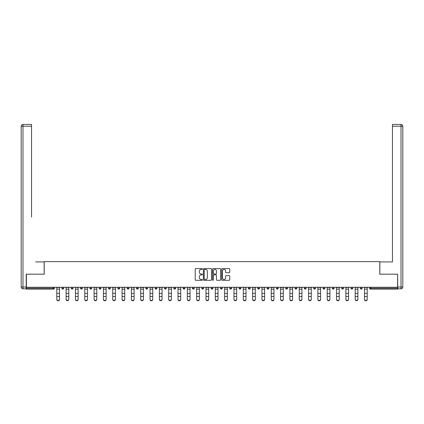 <?xml version="1.0" encoding="UTF-8"?>
<svg xmlns="http://www.w3.org/2000/svg" width="424" height="424" viewBox="0 0 424 424"><rect width="100%" height="100%" fill="white"/><g stroke="black" fill="none" stroke-linecap="round" stroke-linejoin="round"><path stroke-width="0.64" d="M202.439 268.991A0.408 0.408 0 0 0 202.025 268.577L195.793 268.577A0.588 0.588 0 0 0 195.204 269.166L195.204 279.729A0.588 0.588 0 0 0 195.793 280.312L202.025 280.312A0.408 0.408 0 0 0 202.439 279.904A0.408 0.408 0 0 0 202.025 279.49L201.22 279.49A1.876 1.876 0 0 1 199.344 277.614L199.344 276.734A1.876 1.876 0 0 1 201.22 274.858L202.025 274.858A0.408 0.408 0 0 0 202.439 274.445A0.408 0.408 0 0 0 202.025 274.036L201.22 274.036A1.876 1.876 0 0 1 199.344 272.16L199.344 271.281A1.876 1.876 0 0 1 201.22 269.399L202.025 269.399A0.408 0.408 0 0 0 202.439 268.991M229.146 272.717A0.588 0.588 0 0 0 229.734 272.129L229.734 269.166A0.588 0.588 0 0 0 229.146 268.577L222.224 268.577A0.588 0.588 0 0 0 221.635 269.166L221.635 279.729A0.588 0.588 0 0 0 222.224 280.312L229.146 280.312A0.588 0.588 0 0 0 229.734 279.729L229.734 276.146A0.588 0.588 0 0 0 229.146 275.563L226.183 275.563A0.588 0.588 0 0 0 225.6 276.146L225.6 277.921A1.569 1.569 0 0 1 224.026 279.49A1.569 1.569 0 0 1 222.457 277.921L222.457 270.968A1.569 1.569 0 0 1 224.026 269.399A1.569 1.569 0 0 1 225.6 270.968L225.6 272.129A0.588 0.588 0 0 0 226.183 272.717L229.146 272.717M27.714 124.444L22.991 124.444L31.54 124.444L27.714 124.444L31.54 124.444L31.54 126.235L22.991 126.235L22.991 287.027L26.219 287.027L26.219 274.18L44.213 274.18L44.213 261.624L379.787 261.624L379.787 274.18L397.601 274.18L397.601 287.271L26.399 287.271L26.399 288.225L53.477 288.225L53.477 287.271M26.399 274.18L26.399 287.271M211.486 269.166A0.588 0.588 0 0 0 210.898 268.577L203.976 268.577A0.588 0.588 0 0 0 203.388 269.166L203.388 279.729A0.588 0.588 0 0 0 203.976 280.312L210.898 280.312A0.588 0.588 0 0 0 211.486 279.729L211.486 269.166M213.102 268.577L220.024 268.577A0.588 0.588 0 0 1 220.613 269.166L220.613 279.729A0.588 0.588 0 0 1 220.024 280.312L217.062 280.312A0.588 0.588 0 0 1 216.473 279.729L216.473 275.446A0.588 0.588 0 0 0 215.885 274.858L213.924 274.858A0.588 0.588 0 0 0 213.336 275.446L213.336 279.904A0.408 0.408 0 0 1 212.922 280.312A0.408 0.408 0 0 1 212.514 279.904L212.514 269.166A0.588 0.588 0 0 1 213.102 268.577M54.373 287.271L54.373 288.225A0.896 0.896 0 0 1 53.477 289.12L26.399 289.12L26.399 288.225M397.601 287.271L397.601 289.12L370.523 289.12A0.896 0.896 0 0 1 369.627 288.225L369.627 287.271M61.904 287.271L61.904 288.225L61.904 287.271M53.477 289.12A0.896 0.896 0 0 0 54.373 288.225A0.896 0.896 0 0 1 53.477 289.12L53.477 288.225L54.373 288.225M62.805 289.12A0.896 0.896 0 0 1 61.904 288.225A0.896 0.896 0 0 0 62.805 289.12A0.896 0.896 0 0 0 63.701 288.225L63.701 287.271L63.701 288.225A0.896 0.896 0 0 1 62.805 289.12A0.896 0.896 0 0 1 61.904 288.225L63.701 288.225A0.896 0.896 0 0 1 62.805 289.12M71.232 287.271L71.232 288.225L71.232 287.271M73.023 287.271L73.023 288.225A0.896 0.896 0 0 1 72.128 289.12A0.896 0.896 0 0 1 71.232 288.225A0.896 0.896 0 0 0 72.128 289.12A0.896 0.896 0 0 0 73.023 288.225A0.896 0.896 0 0 1 72.128 289.12A0.896 0.896 0 0 1 71.232 288.225L73.023 288.225M80.555 287.271L80.555 288.225L80.555 287.271M82.351 287.271L82.351 288.225L82.351 287.271M89.883 288.225A0.896 0.896 0 0 0 90.778 289.12A0.896 0.896 0 0 0 91.674 288.225A0.896 0.896 0 0 1 90.778 289.12A0.896 0.896 0 0 0 91.674 288.225L91.674 287.271L91.674 288.225L89.883 288.225A0.896 0.896 0 0 0 90.778 289.12A0.896 0.896 0 0 1 89.883 288.225L89.883 287.271M99.205 287.271L99.205 288.225L99.205 287.271M100.997 287.271L100.997 288.225L100.997 287.271M110.325 287.271L110.325 288.225A0.896 0.896 0 0 1 109.429 289.12A0.896 0.896 0 0 1 108.528 288.225L108.528 287.271M118.752 289.12A0.896 0.896 0 0 0 119.648 288.225L119.648 287.271L119.648 288.225A0.896 0.896 0 0 1 118.752 289.12A0.896 0.896 0 0 1 117.856 288.225L117.856 287.271M127.179 287.271L127.179 288.225L127.179 287.271M128.976 287.271L128.976 288.225A0.896 0.896 0 0 1 128.075 289.12A0.896 0.896 0 0 1 127.179 288.225L128.976 288.225A0.896 0.896 0 0 1 128.075 289.12M138.298 287.271L138.298 288.225A0.896 0.896 0 0 1 137.403 289.12A0.896 0.896 0 0 1 136.507 288.225L136.507 287.271M146.725 289.12A0.896 0.896 0 0 0 147.621 288.225L147.621 287.271L147.621 288.225A0.896 0.896 0 0 1 146.725 289.12A0.896 0.896 0 0 1 145.829 288.225L145.829 287.271M156.949 287.271L156.949 288.225A0.896 0.896 0 0 1 156.053 289.12A0.896 0.896 0 0 1 155.152 288.225L155.152 287.271M164.48 287.271L164.48 288.225L164.48 287.271M166.272 287.271L166.272 288.225A0.896 0.896 0 0 1 165.376 289.12A0.896 0.896 0 0 1 164.48 288.225L166.272 288.225A0.896 0.896 0 0 1 165.376 289.12M175.6 287.271L175.6 288.225L173.803 288.225A0.896 0.896 0 0 0 174.699 289.12A0.896 0.896 0 0 1 173.803 288.225L173.803 287.271M184.027 289.12A0.896 0.896 0 0 0 184.922 288.225L184.922 287.271L184.922 288.225A0.896 0.896 0 0 1 184.027 289.12A0.896 0.896 0 0 1 183.131 288.225L183.131 287.271M194.245 287.271L194.245 288.225A0.896 0.896 0 0 1 193.349 289.12A0.896 0.896 0 0 1 192.454 288.225L192.454 287.271M201.776 287.271L201.776 288.225L201.776 287.271M203.573 287.271L203.573 288.225A0.896 0.896 0 0 1 202.677 289.12A0.896 0.896 0 0 1 201.776 288.225L203.573 288.225A0.896 0.896 0 0 1 202.677 289.12M212.896 287.271L212.896 288.225A0.896 0.896 0 0 1 212 289.12A0.896 0.896 0 0 1 211.104 288.225L211.104 287.271M220.427 288.225L222.224 288.225A0.896 0.896 0 0 1 221.323 289.12A0.896 0.896 0 0 0 222.224 288.225L222.224 287.271L222.224 288.225A0.896 0.896 0 0 1 221.323 289.12A0.896 0.896 0 0 1 220.427 288.225L220.427 287.271M231.546 287.271L231.546 288.225A0.896 0.896 0 0 1 230.651 289.12A0.896 0.896 0 0 1 229.755 288.225L229.755 287.271M239.078 287.271L239.078 288.225L239.078 287.271M240.869 287.271L240.869 288.225L240.869 287.271M248.4 287.271L248.4 288.225L248.4 287.271M250.197 287.271L250.197 288.225A0.896 0.896 0 0 1 249.301 289.12A0.896 0.896 0 0 1 248.4 288.225L250.197 288.225A0.896 0.896 0 0 1 249.301 289.12M257.728 287.271L257.728 288.225L257.728 287.271M259.52 287.271L259.52 288.225L259.52 287.271M267.051 287.271L267.051 288.225L267.051 287.271M268.848 287.271L268.848 288.225A0.896 0.896 0 0 1 267.947 289.12A0.896 0.896 0 0 1 267.051 288.225A0.896 0.896 0 0 0 267.947 289.12A0.896 0.896 0 0 0 268.848 288.225A0.896 0.896 0 0 1 267.947 289.12A0.896 0.896 0 0 1 267.051 288.225L268.848 288.225M278.171 287.271L278.171 288.225A0.896 0.896 0 0 1 277.275 289.12A0.896 0.896 0 0 1 276.379 288.225L276.379 287.271M287.493 287.271L287.493 288.225L285.702 288.225A0.896 0.896 0 0 0 286.598 289.12A0.896 0.896 0 0 1 285.702 288.225L285.702 287.271M296.821 287.271L296.821 288.225A0.896 0.896 0 0 1 295.925 289.12A0.896 0.896 0 0 1 295.024 288.225L295.024 287.271M304.353 287.271L304.353 288.225L304.353 287.271M306.144 287.271L306.144 288.225A0.896 0.896 0 0 1 305.248 289.12A0.896 0.896 0 0 1 304.353 288.225A0.896 0.896 0 0 0 305.248 289.12A0.896 0.896 0 0 1 304.353 288.225L306.144 288.225A0.896 0.896 0 0 1 305.248 289.12M315.472 287.271L315.472 288.225A0.896 0.896 0 0 1 314.571 289.12A0.896 0.896 0 0 1 313.675 288.225L313.675 287.271M324.795 287.271L324.795 288.225L323.003 288.225A0.896 0.896 0 0 0 323.899 289.12A0.896 0.896 0 0 1 323.003 288.225L323.003 287.271M334.117 287.271L334.117 288.225A0.896 0.896 0 0 1 333.222 289.12A0.896 0.896 0 0 1 332.326 288.225L332.326 287.271M343.445 287.271L343.445 288.225L341.649 288.225A0.896 0.896 0 0 0 342.55 289.12A0.896 0.896 0 0 1 341.649 288.225L341.649 287.271M352.768 287.271L352.768 288.225A0.896 0.896 0 0 1 351.872 289.12A0.896 0.896 0 0 1 350.977 288.225L350.977 287.271M362.096 287.271L362.096 288.225L360.299 288.225A0.896 0.896 0 0 0 361.195 289.12A0.896 0.896 0 0 1 360.299 288.225L360.299 287.271M81.45 289.12A0.896 0.896 0 0 1 80.555 288.225A0.896 0.896 0 0 0 81.45 289.12A0.896 0.896 0 0 0 82.351 288.225A0.896 0.896 0 0 1 81.45 289.12A0.896 0.896 0 0 1 80.555 288.225L82.351 288.225A0.896 0.896 0 0 1 81.45 289.12M100.101 289.12A0.896 0.896 0 0 1 99.205 288.225A0.896 0.896 0 0 0 100.101 289.12A0.896 0.896 0 0 0 100.997 288.225A0.896 0.896 0 0 1 100.101 289.12A0.896 0.896 0 0 1 99.205 288.225L100.997 288.225A0.896 0.896 0 0 1 100.101 289.12M174.699 289.12A0.896 0.896 0 0 0 175.6 288.225A0.896 0.896 0 0 1 174.699 289.12A0.896 0.896 0 0 1 173.803 288.225M239.973 289.12A0.896 0.896 0 0 1 239.078 288.225L240.869 288.225A0.896 0.896 0 0 1 239.973 289.12A0.896 0.896 0 0 0 240.869 288.225A0.896 0.896 0 0 1 239.973 289.12M258.624 289.12A0.896 0.896 0 0 1 257.728 288.225A0.896 0.896 0 0 0 258.624 289.12A0.896 0.896 0 0 0 259.52 288.225A0.896 0.896 0 0 1 258.624 289.12A0.896 0.896 0 0 1 257.728 288.225L259.52 288.225M286.598 289.12A0.896 0.896 0 0 0 287.493 288.225A0.896 0.896 0 0 1 286.598 289.12A0.896 0.896 0 0 1 285.702 288.225M323.899 289.12A0.896 0.896 0 0 0 324.795 288.225A0.896 0.896 0 0 1 323.899 289.12A0.896 0.896 0 0 1 323.003 288.225M343.445 288.225A0.896 0.896 0 0 1 342.55 289.12A0.896 0.896 0 0 0 343.445 288.225A0.896 0.896 0 0 1 342.55 289.12A0.896 0.896 0 0 1 341.649 288.225M361.195 289.12A0.896 0.896 0 0 0 362.096 288.225A0.896 0.896 0 0 1 361.195 289.12A0.896 0.896 0 0 1 360.299 288.225M204.622 269.399A0.408 0.408 0 0 0 204.209 269.812L204.209 279.082A0.408 0.408 0 0 0 204.622 279.49L205.47 279.49A1.876 1.876 0 0 0 207.352 277.614L207.352 271.281A1.876 1.876 0 0 0 205.47 269.399L204.622 269.399M216.473 271A1.569 1.569 0 0 0 214.904 269.431A1.569 1.569 0 0 0 213.336 271L213.336 273.448A0.588 0.588 0 0 0 213.924 274.036L215.885 274.036A0.588 0.588 0 0 0 216.473 273.448L216.473 271M56.795 296.811L56.795 299.233A1.346 1.219 0 0 0 59.487 299.233L59.487 299.556A1.346 1.219 180 0 1 56.795 299.556M59.487 299.233L59.487 287.271M56.795 299.233L56.795 287.271M44.154 274.18L44.154 261.926L35.664 261.926M31.54 126.235L31.54 217.093M26.219 287.027L26.219 288.824L22.991 288.824A1.791 1.791 0 0 1 21.2 287.027L21.2 126.235A1.791 1.791 0 0 1 22.991 124.444A1.791 1.791 0 0 0 21.2 126.235A1.791 1.791 0 0 1 22.991 124.444A1.791 1.791 0 0 0 21.2 126.235L22.991 126.235L22.991 124.444M388.336 261.926L392.46 261.926L392.46 124.444L401.009 124.444L392.46 124.444M379.846 274.18L379.846 261.926L392.46 261.926L392.46 217.093M397.781 287.027L401.009 287.027L401.009 126.235L402.8 126.235A1.791 1.791 0 0 0 401.009 124.444A1.791 1.791 0 0 1 402.8 126.235L402.8 287.027A1.791 1.791 0 0 1 401.009 288.824L397.781 288.824L397.601 274.18M66.123 296.811L66.123 299.233A1.346 1.219 0 0 0 68.81 299.233L68.81 299.556A1.346 1.219 180 0 1 66.123 299.556M75.445 296.811L75.445 299.233A1.346 1.219 0 0 0 78.133 299.233L78.133 299.556A1.346 1.219 180 0 1 75.445 299.556M84.768 296.811L84.768 299.233A1.346 1.219 0 0 0 87.461 299.233L87.461 299.556A1.346 1.219 180 0 1 84.768 299.556M94.096 296.811L94.096 299.233A1.346 1.219 0 0 0 96.783 299.233L96.783 299.556A1.346 1.219 180 0 1 94.096 299.556M103.419 296.811L103.419 299.233A1.346 1.219 0 0 0 106.111 299.233L106.111 299.556A1.346 1.219 180 0 1 103.419 299.556M68.81 299.233L68.81 287.271M66.123 299.233L66.123 287.271M78.133 299.233L78.133 287.271M75.445 299.233L75.445 287.271M87.461 299.233L87.461 287.271M84.768 299.233L84.768 287.271M96.783 299.233L96.783 287.271M94.096 299.233L94.096 287.271M106.111 299.233L106.111 287.271M103.419 299.233L103.419 287.271M112.747 296.811L112.747 299.233A1.346 1.219 0 0 0 115.434 299.233L115.434 299.556A1.346 1.219 180 0 1 112.747 299.556M115.434 299.233L115.434 287.271M112.747 299.233L112.747 287.271M122.07 296.811L122.07 299.233A1.346 1.219 0 0 0 124.757 299.233L124.757 299.556A1.346 1.219 180 0 1 122.07 299.556M124.757 299.233L124.757 287.271M122.07 299.233L122.07 287.271M131.392 296.811L131.392 299.233A1.346 1.219 0 0 0 134.085 299.233L134.085 299.556A1.346 1.219 180 0 1 131.392 299.556M134.085 299.233L134.085 287.271M131.392 299.233L131.392 287.271M140.72 296.811L140.72 299.233A1.346 1.219 0 0 0 143.407 299.233L143.407 299.556A1.346 1.219 180 0 1 140.72 299.556M143.407 299.233L143.407 287.271M140.72 299.233L140.72 287.271M150.043 296.811L150.043 299.233A1.346 1.219 0 0 0 152.735 299.233L152.735 299.556A1.346 1.219 180 0 1 150.043 299.556M152.735 299.233L152.735 287.271M150.043 299.233L150.043 287.271M159.371 296.811L159.371 299.233A1.346 1.219 0 0 0 162.058 299.233L162.058 299.556A1.346 1.219 180 0 1 159.371 299.556M162.058 299.233L162.058 287.271M159.371 299.233L159.371 287.271M168.694 296.811L168.694 299.233A1.346 1.219 0 0 0 171.381 299.233L171.381 299.556A1.346 1.219 180 0 1 168.694 299.556M171.381 299.233L171.381 287.271M168.694 299.233L168.694 287.271M178.016 296.811L178.016 299.233A1.346 1.219 0 0 0 180.709 299.233L180.709 299.556A1.346 1.219 180 0 1 178.016 299.556M180.709 299.233L180.709 287.271M178.016 299.233L178.016 287.271M187.344 296.811L187.344 299.233A1.346 1.219 0 0 0 190.032 299.233L190.032 299.556A1.346 1.219 180 0 1 187.344 299.556M190.032 299.233L190.032 287.271M187.344 299.233L187.344 287.271M196.667 296.811L196.667 299.233A1.346 1.219 0 0 0 199.359 299.233L199.359 299.556A1.346 1.219 180 0 1 196.667 299.556M199.359 299.233L199.359 287.271M196.667 299.233L196.667 287.271M205.995 296.811L205.995 299.233A1.346 1.219 0 0 0 208.682 299.233L208.682 299.556A1.346 1.219 180 0 1 205.995 299.556M208.682 299.233L208.682 287.271M205.995 299.233L205.995 287.271M215.318 296.811L215.318 299.233A1.346 1.219 0 0 0 218.005 299.233L218.005 299.556A1.346 1.219 180 0 1 215.318 299.556M218.005 299.233L218.005 287.271M215.318 299.233L215.318 287.271M224.641 296.811L224.641 299.233A1.346 1.219 0 0 0 227.333 299.233L227.333 299.556A1.346 1.219 180 0 1 224.641 299.556M227.333 299.233L227.333 287.271M224.641 299.233L224.641 287.271M233.969 296.811L233.969 299.233A1.346 1.219 0 0 0 236.656 299.233L236.656 299.556A1.346 1.219 180 0 1 233.969 299.556M236.656 299.233L236.656 287.271M233.969 299.233L233.969 287.271M243.291 296.811L243.291 299.233A1.346 1.219 0 0 0 245.984 299.233L245.984 299.556A1.346 1.219 180 0 1 243.291 299.556M245.984 299.233L245.984 287.271M243.291 299.233L243.291 287.271M252.619 296.811L252.619 299.233A1.346 1.219 0 0 0 255.306 299.233L255.306 299.556A1.346 1.219 180 0 1 252.619 299.556M255.306 299.233L255.306 287.271M252.619 299.233L252.619 287.271M261.942 296.811L261.942 299.233A1.346 1.219 0 0 0 264.629 299.233L264.629 299.556A1.346 1.219 180 0 1 261.942 299.556M264.629 299.233L264.629 287.271M261.942 299.233L261.942 287.271M271.265 296.811L271.265 299.233A1.346 1.219 0 0 0 273.957 299.233L273.957 299.556A1.346 1.219 180 0 1 271.265 299.556M273.957 299.233L273.957 287.271M271.265 299.233L271.265 287.271M280.593 296.811L280.593 299.233A1.346 1.219 0 0 0 283.28 299.233L283.28 299.556A1.346 1.219 180 0 1 280.593 299.556M283.28 299.233L283.28 287.271M280.593 299.233L280.593 287.271M289.915 296.811L289.915 299.233A1.346 1.219 0 0 0 292.608 299.233L292.608 299.556A1.346 1.219 180 0 1 289.915 299.556M292.608 299.556L292.608 287.271M289.915 299.233L289.915 287.271M299.243 296.811L299.243 299.233A1.346 1.219 0 0 0 301.93 299.233L301.93 299.556A1.346 1.219 180 0 1 299.243 299.556M301.93 299.233L301.93 287.271M299.243 299.233L299.243 287.271M308.566 296.811L308.566 299.233A1.346 1.219 0 0 0 311.253 299.233L311.253 299.556A1.346 1.219 180 0 1 308.566 299.556M311.253 299.233L311.253 287.271M308.566 299.233L308.566 287.271M317.889 296.811L317.889 299.233A1.346 1.219 0 0 0 320.581 299.233L320.581 299.556A1.346 1.219 180 0 1 317.889 299.556M320.581 299.233L320.581 287.271M317.889 299.233L317.889 287.271M327.217 296.811L327.217 299.233A1.346 1.219 0 0 0 329.904 299.233L329.904 299.556A1.346 1.219 180 0 1 327.217 299.556M329.904 299.233L329.904 287.271M327.217 299.233L327.217 287.271M336.539 296.811L336.539 299.233A1.346 1.219 0 0 0 339.232 299.233L339.232 299.556A1.346 1.219 180 0 1 336.539 299.556M339.232 299.556L339.232 287.271M336.539 299.233L336.539 287.271M345.867 296.811L345.867 299.233A1.346 1.219 0 0 0 348.555 299.233L348.555 299.556A1.346 1.219 180 0 1 345.867 299.556M348.555 299.233L348.555 287.271M345.867 299.233L345.867 287.271M355.19 296.811L355.19 299.233A1.346 1.219 0 0 0 357.877 299.233L357.877 299.556A1.346 1.219 180 0 1 355.19 299.556M357.877 299.233L357.877 287.271M355.19 299.233L355.19 287.271M364.513 296.811L364.513 299.233A1.346 1.219 0 0 0 367.205 299.233L367.205 299.556A1.346 1.219 180 0 1 364.513 299.556M367.205 299.233L367.205 287.271M364.513 299.233L364.513 287.271M370.523 287.271L370.523 288.225L397.601 288.225M369.627 288.225L370.523 288.225L370.523 289.12M109.429 289.12A0.896 0.896 0 0 0 110.325 288.225L108.528 288.225M119.648 288.225L117.856 288.225M137.403 289.12A0.896 0.896 0 0 0 138.298 288.225L136.507 288.225M147.621 288.225L145.829 288.225M156.053 289.12A0.896 0.896 0 0 0 156.949 288.225L155.152 288.225M184.922 288.225L183.131 288.225M193.349 289.12A0.896 0.896 0 0 0 194.245 288.225L192.454 288.225M212 289.12A0.896 0.896 0 0 0 212.896 288.225L211.104 288.225M230.651 289.12A0.896 0.896 0 0 0 231.546 288.225L229.755 288.225M277.275 289.12A0.896 0.896 0 0 0 278.171 288.225L276.379 288.225M295.925 289.12A0.896 0.896 0 0 0 296.821 288.225L295.024 288.225M314.571 289.12A0.896 0.896 0 0 0 315.472 288.225L313.675 288.225M333.222 289.12A0.896 0.896 0 0 0 334.117 288.225L332.326 288.225M351.872 289.12A0.896 0.896 0 0 0 352.768 288.225L350.977 288.225M56.795 293.397L59.487 293.397M56.795 296.487L59.487 296.487M56.795 289.12L59.487 289.12M56.795 287.451L59.487 287.451M22.991 288.824L22.991 287.027L21.2 287.027M401.009 124.444L401.009 126.235L392.46 126.235M402.8 287.027L401.009 287.027L401.009 288.824M66.123 293.397L68.81 293.397M66.123 296.487L68.81 296.487M66.123 289.12L68.81 289.12M66.123 287.451L68.81 287.451M75.445 293.397L78.133 293.397M75.445 296.487L78.133 296.487M75.445 289.12L78.133 289.12M75.445 287.451L78.133 287.451M84.768 293.397L87.461 293.397M84.768 296.487L87.461 296.487M84.768 289.12L87.461 289.12M84.768 287.451L87.461 287.451M94.096 293.397L96.783 293.397M94.096 296.487L96.783 296.487M94.096 289.12L96.783 289.12M94.096 287.451L96.783 287.451M103.419 293.397L106.111 293.397M103.419 296.487L106.111 296.487M103.419 289.12L106.111 289.12M103.419 287.451L106.111 287.451M112.747 293.397L115.434 293.397M112.747 296.487L115.434 296.487M112.747 289.12L115.434 289.12M112.747 287.451L115.434 287.451M122.07 293.397L124.757 293.397M122.07 296.487L124.757 296.487M122.07 289.12L124.757 289.12M122.07 287.451L124.757 287.451M131.392 293.397L134.085 293.397M131.392 296.487L134.085 296.487M131.392 289.12L134.085 289.12M131.392 287.451L134.085 287.451M140.72 293.397L143.407 293.397M140.72 296.487L143.407 296.487M140.72 289.12L143.407 289.12M140.72 287.451L143.407 287.451M150.043 293.397L152.735 293.397M150.043 296.487L152.735 296.487M150.043 289.12L152.735 289.12M150.043 287.451L152.735 287.451M159.371 293.397L162.058 293.397M159.371 296.487L162.058 296.487M159.371 289.12L162.058 289.12M159.371 287.451L162.058 287.451M168.694 293.397L171.381 293.397M168.694 296.487L171.381 296.487M168.694 289.12L171.381 289.12M168.694 287.451L171.381 287.451M178.016 293.397L180.709 293.397M178.016 296.487L180.709 296.487M178.016 289.12L180.709 289.12M178.016 287.451L180.709 287.451M187.344 293.397L190.032 293.397M187.344 296.487L190.032 296.487M187.344 289.12L190.032 289.12M187.344 287.451L190.032 287.451M196.667 293.397L199.359 293.397M196.667 296.487L199.359 296.487M196.667 289.12L199.359 289.12M196.667 287.451L199.359 287.451M205.995 293.397L208.682 293.397M205.995 296.487L208.682 296.487M205.995 289.12L208.682 289.12M205.995 287.451L208.682 287.451M215.318 293.397L218.005 293.397M215.318 296.487L218.005 296.487M215.318 289.12L218.005 289.12M215.318 287.451L218.005 287.451M224.641 293.397L227.333 293.397M224.641 296.487L227.333 296.487M224.641 289.12L227.333 289.12M224.641 287.451L227.333 287.451M233.969 293.397L236.656 293.397M233.969 296.487L236.656 296.487M233.969 289.12L236.656 289.12M233.969 287.451L236.656 287.451M243.291 293.397L245.984 293.397M243.291 296.487L245.984 296.487M243.291 289.12L245.984 289.12M243.291 287.451L245.984 287.451M252.619 293.397L255.306 293.397M252.619 296.487L255.306 296.487M252.619 289.12L255.306 289.12M252.619 287.451L255.306 287.451M261.942 293.397L264.629 293.397M261.942 296.487L264.629 296.487M261.942 289.12L264.629 289.12M261.942 287.451L264.629 287.451M271.265 293.397L273.957 293.397M271.265 296.487L273.957 296.487M271.265 289.12L273.957 289.12M271.265 287.451L273.957 287.451M280.593 293.397L283.28 293.397M280.593 296.487L283.28 296.487M280.593 289.12L283.28 289.12M280.593 287.451L283.28 287.451M289.915 293.397L292.608 293.397M289.915 296.487L292.608 296.487M289.915 289.12L292.608 289.12M289.915 287.451L292.608 287.451M299.243 293.397L301.93 293.397M299.243 296.487L301.93 296.487M299.243 289.12L301.93 289.12M299.243 287.451L301.93 287.451M308.566 293.397L311.253 293.397M308.566 296.487L311.253 296.487M308.566 289.12L311.253 289.12M308.566 287.451L311.253 287.451M317.889 293.397L320.581 293.397M317.889 296.487L320.581 296.487M317.889 289.12L320.581 289.12M317.889 287.451L320.581 287.451M327.217 293.397L329.904 293.397M327.217 296.487L329.904 296.487M327.217 289.12L329.904 289.12M327.217 287.451L329.904 287.451M336.539 293.397L339.232 293.397M336.539 296.487L339.232 296.487M336.539 289.12L339.232 289.12M336.539 287.451L339.232 287.451M345.867 293.397L348.555 293.397M345.867 296.487L348.555 296.487M345.867 289.12L348.555 289.12M345.867 287.451L348.555 287.451M355.19 293.397L357.877 293.397M355.19 296.487L357.877 296.487M355.19 289.12L357.877 289.12M355.19 287.451L357.877 287.451M364.513 293.397L367.205 293.397M364.513 296.487L367.205 296.487M364.513 289.12L367.205 289.12M364.513 287.451L367.205 287.451"/></g></svg>
